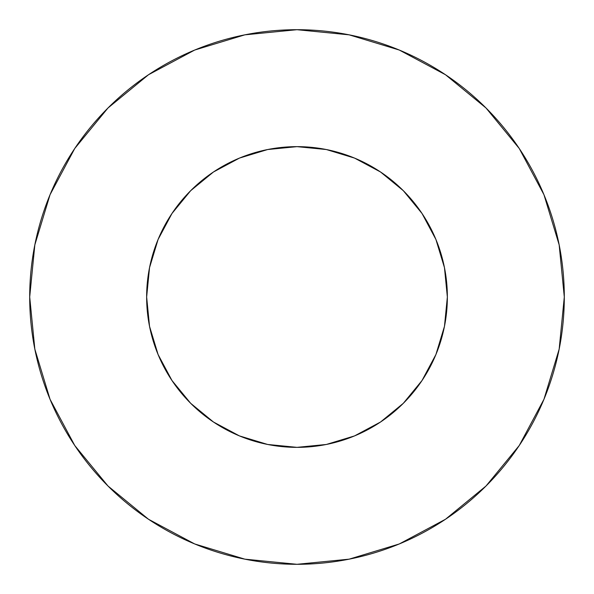<?xml version="1.0" encoding="UTF-8"?>
<svg xmlns="http://www.w3.org/2000/svg" width="594" height="594" viewBox="0 0 594 594"><rect width="100%" height="100%" fill="white"/><g stroke="black" fill="none" stroke-linecap="round" stroke-linejoin="round"><path stroke-width="0.89" d="M146.644 297A150.356 150.356 0 0 1 297 146.644A150.356 150.356 0 0 1 447.356 297A150.356 150.356 0 0 1 297 447.356A150.356 150.356 0 0 1 146.644 297L149.532 326.336L158.086 354.536L171.985 380.531L190.681 403.319L213.469 422.015L239.464 435.914L267.664 444.468L297 447.356L326.336 444.468L354.536 435.914L380.531 422.015L403.319 403.319L422.015 380.531L435.914 354.536L444.468 326.336L447.356 297L444.468 267.664L435.914 239.464L422.015 213.469L403.319 190.681L380.531 171.985L354.536 158.086L326.336 149.532L297 146.644L267.664 149.532L239.464 158.086L213.469 171.985L190.681 190.681L171.985 213.469L158.086 239.464L149.532 267.664L146.644 297M564.3 297A267.3 267.3 0 0 0 297 29.7A267.3 267.3 0 0 0 29.7 297A267.3 267.3 0 0 1 297 29.7A267.3 267.3 0 0 1 564.3 297A267.3 267.3 0 0 1 297 564.3A267.3 267.3 0 0 1 29.7 297A267.3 267.3 0 0 0 297 564.3A267.3 267.3 0 0 0 564.3 297L559.162 244.854L543.956 194.706L519.253 148.493L486.011 107.989L445.507 74.747L399.294 50.045L349.146 34.838L297 29.7L244.854 34.838L194.706 50.045L148.493 74.747L107.989 107.989L74.747 148.493L50.045 194.706L34.838 244.854L29.7 297L34.838 349.146L50.045 399.294L74.747 445.507L107.989 486.011L148.493 519.253L194.706 543.956L244.854 559.162L297 564.3L349.146 559.162L399.294 543.956L445.507 519.253L486.011 486.011L519.253 445.507L543.956 399.294L559.162 349.146L564.3 297M519.253 148.493L486.011 107.989L445.574 74.799M148.493 74.747L107.989 107.989L74.799 148.426M74.747 445.507L107.989 486.011L148.426 519.201M445.507 519.253L486.011 486.011L519.201 445.574"/></g></svg>
